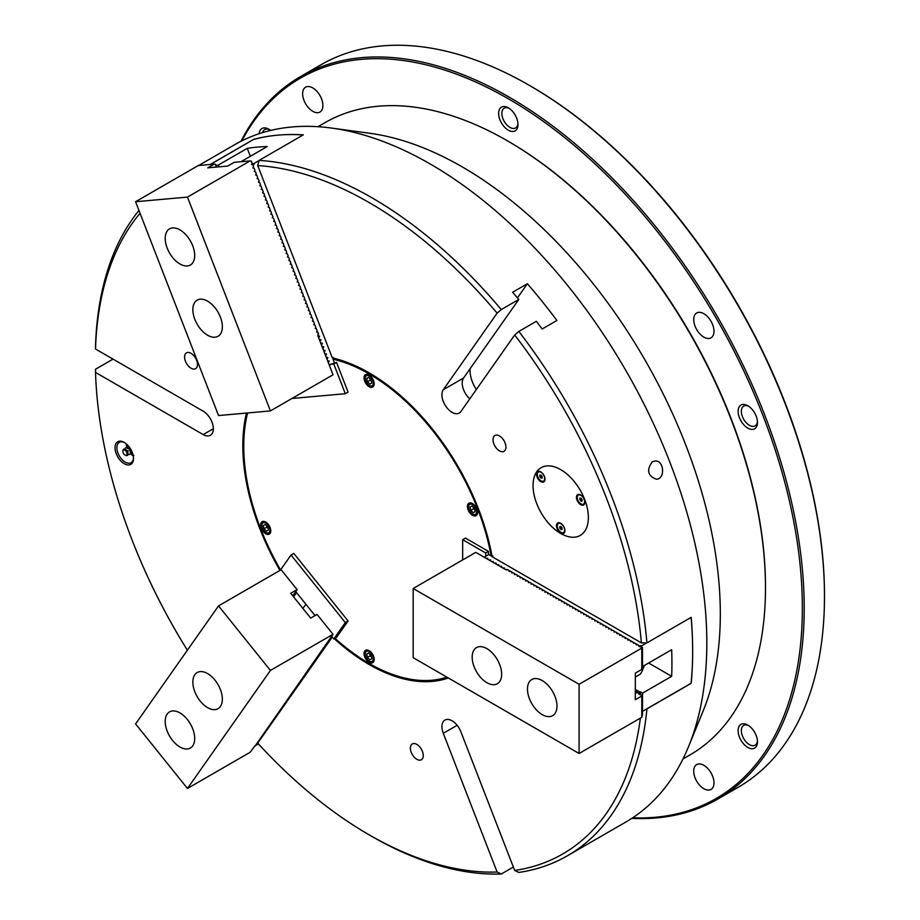 <?xml version="1.0" encoding="UTF-8"?>
<svg xmlns="http://www.w3.org/2000/svg" width="920" height="920" viewBox="0 0 920 920"><rect width="100%" height="100%" fill="white"/><g stroke="black" fill="none" stroke-linecap="round" stroke-linejoin="round"><path stroke-width="1.38" d="M210.197 164.473L253.839 139.276A391.092 225.802 60 0 1 303.335 134.849L259.083 160.402L257.715 165.577L332.35 357.938A178.595 103.12 -120 0 1 492.119 556.703L641.389 642.884A387.182 223.537 -120 0 0 514.683 334.983L518.834 331.418A391.092 225.802 60 0 1 646.932 642.884L691.184 617.343A391.092 225.802 60 0 1 691.184 683.341L646.932 708.883A391.092 225.802 60 0 1 567.422 855.772L625.818 822.054A391.092 225.802 -120 0 0 688.62 746.453L703.328 710.481A365.022 210.749 -120 0 0 644.724 359.547A365.022 210.749 -120 0 0 370.116 133.331L331.603 128.076A391.092 225.802 -120 0 0 234.738 144.659L198.628 165.508M688.62 746.453A391.092 225.802 -120 0 0 625.83 370.461A391.092 225.802 -120 0 0 331.603 128.076M203.262 411.217L113.034 359.122L95.519 369.23L95.519 372.428A387.182 223.537 -120 0 0 187.381 650.198M140.047 213.279A387.182 223.537 -120 0 0 95.519 349.013L95.519 345.816A391.092 225.802 60 0 1 138.954 210.461M259.083 160.402A391.092 225.802 60 0 1 501.273 309.568L497.122 313.134A387.182 223.537 -120 0 0 257.715 165.577M518.834 331.418L536.348 321.31A391.092 225.802 60 0 1 542.167 329.003L556.91 320.482A391.092 225.802 -120 0 0 527.378 283.739L512.624 292.249A391.092 225.802 60 0 1 518.788 299.46L501.273 309.568M567.422 855.772A391.092 225.802 60 0 1 518.834 872.436L514.683 870.458A387.182 223.537 -120 0 0 640.366 718.117M332.281 637.065L257.715 743.141A387.182 223.537 -120 0 0 369.104 834.808A387.182 223.537 -120 0 0 497.122 872.033L501.273 874L513.348 867.031M501.273 874A391.092 225.802 60 0 1 371.864 836.406L369.104 834.808M652.326 461.828C646.323 470.005 647.668 475.801 656.374 479.239C665.643 478.975 664.067 459.655 654.741 461.058L652.326 461.828M246.468 413.057A178.595 103.12 -120 0 0 279.933 570.434M334.236 638.698A178.595 103.12 -120 0 0 448.316 677.982M124.246 463.714A13.041 7.521 -120 0 0 133.469 458.39A13.041 7.521 -120 0 0 124.246 442.416A13.041 7.521 -120 0 0 115.023 447.741A13.041 7.521 -120 0 0 124.246 463.714M191.026 368.218A9.131 5.267 -120 0 0 195.592 368.667A9.131 5.267 -120 0 0 195.592 358.133A9.131 5.267 -120 0 0 186.461 352.854A9.131 5.267 -120 0 0 185.07 360.168A9.131 5.267 -120 0 0 191.026 368.218M95.519 349.013L203.182 411.171A14.341 8.28 60 0 1 212.554 423.809A14.341 8.28 60 0 1 210.346 435.298A14.341 8.28 60 0 1 203.182 434.585L213.325 428.731M95.519 372.428L203.182 434.585M560.705 533.496A39.111 22.574 -120 0 0 580.255 535.428A39.111 22.574 -120 0 0 580.255 490.268A39.111 22.574 -120 0 0 541.144 467.693A39.111 22.574 -120 0 0 535.153 499.031A39.111 22.574 -120 0 0 560.705 533.496M514.683 334.983L460.851 411.573A14.341 8.28 60 0 1 459.241 413.068A14.341 8.28 60 0 1 445.901 406.375A14.341 8.28 60 0 1 443.291 389.723L463.565 378.016L518.788 299.46M497.122 313.134L443.291 389.723M499.468 450.857A9.131 5.267 -120 0 0 504.034 451.306A9.131 5.267 -120 0 0 504.034 440.772A9.131 5.267 -120 0 0 494.914 435.505A9.131 5.267 -120 0 0 493.511 442.819A9.131 5.267 -120 0 0 499.468 450.857M497.122 872.033L443.291 733.286A14.341 8.28 60 0 1 444.9 720.084A14.341 8.28 60 0 1 460.851 731.722L514.683 870.458M416.829 759.31A9.131 5.267 -120 0 0 421.383 759.759A9.131 5.267 -120 0 0 421.383 749.225A9.131 5.267 -120 0 0 412.263 743.958A9.131 5.267 -120 0 0 410.86 751.26A9.131 5.267 -120 0 0 416.829 759.31M641.389 642.884L646.932 642.884M507.38 140.806L508.3 141.335A363.722 209.99 60 0 1 508.311 141.335A363.722 209.99 60 0 1 765.486 586.799L765.486 587.857A365.022 210.749 -120 0 0 507.38 140.806A365.022 210.749 -120 0 0 324.875 122.728L317.975 126.707M682.996 758.942L689.885 754.963A365.022 210.749 -120 0 0 765.486 587.857M691.184 683.341L691.081 683.272A365.022 210.749 -120 0 0 691.092 617.4M253.839 139.276L210.542 164.439M527.378 283.739L517.442 297.873M476.353 389.516A24.115 13.926 60 0 1 470.131 368.678M469.821 398.808A14.341 8.28 60 0 1 463.565 378.016M126.166 443.762A11.73 6.773 -120 0 0 126.753 446.556M130.893 453.893A11.73 6.773 -120 0 0 133.262 456.055M124.717 442.704A11.73 6.773 -120 0 0 119.301 442.37A11.73 6.773 -120 0 0 117.507 451.777A11.73 6.773 -120 0 0 125.166 462.116A11.73 6.773 -120 0 0 131.031 462.691A11.73 6.773 -120 0 0 133.457 457.838M640.584 646.346L640.584 645.61L639.94 646.404M635.329 689.402L640.124 692.173L639.94 694.301M640.584 694.255L640.584 691.909L642.631 693.094A365.022 210.749 -120 0 1 642.505 695.888M642.505 663.538A365.022 210.749 -120 0 1 642.631 666.482L642.505 666.413M641.366 646.806A365.022 210.749 -120 0 0 641.297 646.024L640.584 645.61M484.978 556.772L488.485 554.599L488.485 551.402L465.44 538.096L462.668 539.695L462.668 559.923M646.726 642.884L641.297 646.024M484.644 557.485L484.978 556.623M487.404 559.084L487.784 558.267L486.243 558.417M490.176 560.683L490.544 559.866L489.003 560.004M492.936 562.281L493.315 561.464L491.774 561.602M495.707 563.879L496.075 563.063L494.534 563.201M498.467 565.478L498.847 564.661L497.306 564.799M501.239 567.065L501.607 566.26L500.066 566.398M503.999 568.663L504.378 567.847L502.837 567.996M506.977 569.376L505.597 569.583M413.172 588.501L579.094 684.296L641.78 648.106L641.78 669.392L635.329 673.118L635.329 699.729L641.78 696.003L641.78 717.289L579.094 753.48L413.172 657.685L413.172 588.501L475.766 552.356L506.184 569.928L507.782 569.675L509.76 570.975M509.381 570.596L509.001 571.412L510.542 571.274L512.141 572.194L511.773 573.01L513.314 572.872L514.901 573.792L514.533 574.609L516.074 574.471L517.672 575.391L517.293 576.207L518.846 576.069L520.823 577.357M520.433 576.99L520.064 577.806L521.606 577.656L523.204 578.588L522.824 579.393L524.377 579.255L525.964 580.175L525.596 580.991L527.137 580.853L528.735 581.773L528.356 582.59L529.909 582.452L531.886 583.74M531.495 583.372L531.127 584.188L532.668 584.05L534.658 585.338M534.267 584.971L533.887 585.787L535.428 585.649L537.027 586.569L536.659 587.385L538.2 587.236L539.798 588.167L539.419 588.972L540.96 588.834L542.558 589.755L542.191 590.571L543.731 590.433L545.33 591.353L544.95 592.169L546.491 592.031L548.09 592.952L547.722 593.768L549.263 593.63L550.861 594.55L550.482 595.366L552.023 595.228L553.621 596.148L553.253 596.965L554.794 596.815L556.772 598.115M556.393 597.747L556.014 598.552L557.554 598.414L559.153 599.334L558.785 600.15L560.326 600.012L561.924 600.932L561.545 601.749L563.086 601.611L564.684 602.531L564.316 603.347L565.857 603.209L567.835 604.497M567.444 604.13L567.077 604.946L568.617 604.808L570.216 605.728L569.837 606.544L571.389 606.395L572.976 607.327L572.608 608.143L574.149 607.994L575.747 608.913L575.368 609.73L576.92 609.592L578.507 610.512L578.139 611.328L579.68 611.19L581.67 612.478M581.279 612.11L580.899 612.927L582.452 612.789L584.039 613.709L583.671 614.525L585.212 614.387L586.81 615.307L586.431 616.124L587.972 615.974L589.57 616.906L589.202 617.722L590.744 617.573L592.733 618.872M592.342 618.493L591.962 619.309L593.504 619.171L595.102 620.091L594.734 620.908L596.275 620.77L597.873 621.69L597.494 622.506L599.035 622.369L600.633 623.288L600.265 624.105L601.806 623.967L603.405 624.887L603.025 625.703L604.567 625.554L606.165 626.485L605.797 627.302L607.338 627.153L608.936 628.072L608.557 628.889L610.098 628.751L611.696 629.671L611.328 630.487L612.869 630.349L614.468 631.269L614.088 632.086L615.63 631.948L617.619 633.236M642.505 711.321L691.081 683.272M642.631 666.482L671.669 649.716A365.022 210.749 -120 0 1 671.669 676.327L642.631 693.094M671.669 676.327L648.623 663.021M636.64 692.794L637.111 691.023L635.893 691.541M638.664 693.139L639.94 692.404M637.111 691.023L636.95 691.621M270.618 130.445A13.685 7.9 -120 0 0 268.812 129.202A13.685 7.9 -120 0 0 259.175 133.699M747.799 747.419A13.685 7.9 -120 0 0 757.482 741.831A13.685 7.9 -120 0 0 747.799 725.075A13.685 7.9 -120 0 0 738.116 730.664A13.685 7.9 -120 0 0 747.799 747.419M747.799 428.099A13.685 7.9 -120 0 0 757.482 422.51A13.685 7.9 -120 0 0 747.799 405.743A13.685 7.9 -120 0 0 738.116 411.332A13.685 7.9 -120 0 0 747.799 428.099M508.3 130.157A13.685 7.9 -120 0 0 517.983 124.568A13.685 7.9 -120 0 0 508.3 107.812A13.685 7.9 -120 0 0 498.628 113.39A13.685 7.9 -120 0 0 508.3 130.157M703.846 313.697A14.341 8.28 60 0 1 713.219 326.335A14.341 8.28 60 0 1 711.022 337.824A14.341 8.28 60 0 1 696.681 329.555A14.341 8.28 60 0 1 696.681 312.995A14.341 8.28 60 0 1 703.846 313.697M312.754 87.906A14.341 8.28 60 0 1 322.126 100.544A14.341 8.28 60 0 1 319.93 112.033A14.341 8.28 60 0 1 305.589 103.753A14.341 8.28 60 0 1 305.589 87.193A14.341 8.28 60 0 1 312.754 87.906M703.846 765.302A14.341 8.28 60 0 1 713.219 777.94A14.341 8.28 60 0 1 711.022 789.429A14.341 8.28 60 0 1 696.681 781.149A14.341 8.28 60 0 1 696.681 764.589A14.341 8.28 60 0 1 703.846 765.302M632.684 817.799A415.863 240.097 -120 0 0 716.231 318.262A415.863 240.097 -120 0 0 241.845 140.84M240.936 141.3A417.162 240.856 60 0 1 300.644 76.498A417.162 240.856 60 0 1 717.807 317.354A417.162 240.856 60 0 1 717.807 799.054A417.162 240.856 60 0 1 631.833 818.363M717.807 799.054L738.081 787.347A417.162 240.856 -120 0 0 824.481 596.379A417.162 240.856 -120 0 0 529.506 85.456A417.162 240.856 -120 0 0 320.919 64.791L300.644 76.498M529.506 85.456L530.426 85.985A415.863 240.097 60 0 1 824.481 595.309L824.481 596.379M509.151 108.341A11.408 6.59 -120 0 0 504.217 108.169A11.408 6.59 -120 0 0 502.458 117.311A11.408 6.59 -120 0 0 509.91 127.362A11.408 6.59 -120 0 0 515.614 127.926A11.408 6.59 -120 0 0 517.948 123.579M748.638 406.272A11.408 6.59 -120 0 0 743.705 406.111A11.408 6.59 -120 0 0 741.957 415.253A11.408 6.59 -120 0 0 749.409 425.304A11.408 6.59 -120 0 0 755.113 425.868A11.408 6.59 -120 0 0 757.436 421.509M748.638 725.604A11.408 6.59 -120 0 0 743.705 725.431A11.408 6.59 -120 0 0 741.957 734.574A11.408 6.59 -120 0 0 749.409 744.625A11.408 6.59 -120 0 0 755.113 745.188A11.408 6.59 -120 0 0 757.436 740.841M269.652 129.731A11.408 6.59 -120 0 0 264.718 129.57A11.408 6.59 -120 0 0 262.614 132.618M247.583 412.965A177.295 102.361 -120 0 0 243.742 446.292L243.742 445.234A178.595 103.12 60 0 1 247.284 412.988M243.742 446.292A177.295 102.361 -120 0 0 280.531 569.974M448.086 677.844A178.595 103.12 60 0 1 370.024 663.964L369.104 663.435A177.295 102.361 -120 0 0 446.844 677.131M334.983 638.273A177.295 102.361 -120 0 0 369.104 663.435M468.096 509.829A7.165 4.14 -120 0 0 476.077 515.648A7.165 4.14 -120 0 0 476.077 507.368A7.165 4.14 -120 0 0 468.901 503.228A7.165 4.14 -120 0 0 468.096 509.829M369.104 650.658A7.165 4.14 -120 0 0 365.527 650.313A7.165 4.14 -120 0 0 365.527 658.594A7.165 4.14 -120 0 0 372.692 662.722A7.165 4.14 -120 0 0 373.796 656.983A7.165 4.14 -120 0 0 369.104 650.658M270.112 527.516A7.165 4.14 -120 0 0 262.142 521.697A7.165 4.14 -120 0 0 262.142 529.977A7.165 4.14 -120 0 0 269.307 534.117A7.165 4.14 -120 0 0 270.112 527.516M369.104 386.687A7.165 4.14 -120 0 0 372.692 387.044A7.165 4.14 -120 0 0 372.692 378.764A7.165 4.14 -120 0 0 365.527 374.624A7.165 4.14 -120 0 0 364.423 380.362A7.165 4.14 -120 0 0 369.104 386.687M493.016 555.99L491.142 555.979L488.485 554.438M491.142 555.979A177.295 102.361 -120 0 0 332.959 359.191L333.408 357.443M334.293 362.618L332.959 359.191M485.714 556.197L485.714 553L462.668 539.695M485.714 553L488.485 551.402M538.637 471.293A5.968 3.45 -120 0 0 538.637 479.734A5.968 3.45 -120 0 0 544.973 479.171A5.968 3.45 -120 0 0 540.741 471.856A5.968 3.45 -120 0 0 538.637 471.293M578.553 494.339A5.968 3.45 -120 0 0 578.553 502.78A5.968 3.45 -120 0 0 584.878 502.216A5.968 3.45 -120 0 0 580.658 494.902A5.968 3.45 -120 0 0 578.553 494.339M574.528 537.199A39.111 22.574 60 0 1 538.764 508.334A39.111 22.574 60 0 1 541.144 467.693A39.111 22.574 60 0 1 580.255 490.268A39.111 22.574 60 0 1 580.255 535.428A39.111 22.574 60 0 1 574.528 537.199M558.589 522.732A5.968 3.45 -120 0 0 558.589 531.173A5.968 3.45 -120 0 0 564.926 530.61A5.968 3.45 -120 0 0 560.705 523.296A5.968 3.45 -120 0 0 558.589 522.732M635.329 677.074L640.113 674.303A29.337 16.939 -120 0 0 642.24 670.783A29.337 16.939 -120 0 0 643.425 666.022M512.141 572.194L512.532 572.953M514.901 573.792L515.292 574.551M517.672 575.391L518.063 576.15M523.204 578.588L523.595 579.335M525.964 580.175L526.355 580.934M528.735 581.773L529.126 582.532M537.027 586.569L537.418 587.328M539.798 588.167L540.189 588.915M542.558 589.755L542.949 590.513M545.33 591.353L545.721 592.112M548.09 592.952L548.481 593.71M550.861 594.55L551.252 595.309M553.621 596.148L554.012 596.907M559.153 599.334L559.544 600.093M561.924 600.932L562.304 601.692M564.684 602.531L565.075 603.29M570.216 605.728L570.607 606.487M572.976 607.327L573.367 608.074M575.747 608.913L576.139 609.672M578.507 610.512L578.898 611.271M584.039 613.709L584.43 614.468M586.81 615.307L587.202 616.067M589.57 616.906L589.961 617.654M595.102 620.091L595.493 620.851M597.873 621.69L598.264 622.449M600.633 623.288L601.024 624.047M603.405 624.887L603.796 625.646M606.165 626.485L606.556 627.233M608.936 628.072L609.316 628.831M611.696 629.671L612.087 630.43M614.468 631.269L614.847 632.029M617.228 632.868L616.86 633.684L618.401 633.546L620.379 635.226M619.988 634.466L619.62 635.283L621.161 635.145L623.15 636.812M622.759 636.065L622.38 636.881L623.932 636.732L625.91 638.411M625.519 637.652L625.151 638.469L626.692 638.331L628.682 640.009M628.291 639.25L627.911 640.067L629.464 639.929L631.442 641.608M631.051 640.849L630.683 641.665L632.224 641.528L634.213 643.206M633.822 642.447L633.443 643.264L634.995 643.126L636.973 644.805M635.329 691.219L636.824 692.081M636.582 644.046L636.214 644.862L637.755 644.724L639.745 646.438M636.582 691.943L636.214 692.737L637.755 692.622L639.745 694.335M641.746 648.036L642.505 647.461L642.505 666.62L641.78 669.254M639.354 645.644L638.974 646.461L642.114 647.243M641.746 695.934L642.505 695.359L642.505 714.518L641.78 717.151M638.986 694.37L642.114 695.14M638.986 694.335L639.354 693.542M542.225 680.57A20.861 12.04 -120 0 0 531.794 679.535A20.861 12.04 -120 0 0 531.794 703.627A20.861 12.04 -120 0 0 552.655 715.668A20.861 12.04 -120 0 0 555.852 698.947A20.861 12.04 -120 0 0 542.225 680.57M486.91 648.634A20.861 12.04 -120 0 0 476.491 647.611A20.861 12.04 -120 0 0 476.491 671.692A20.861 12.04 -120 0 0 497.341 683.732A20.861 12.04 -120 0 0 500.537 667.023A20.861 12.04 -120 0 0 486.91 648.634M579.094 753.48L579.094 684.296M130.341 453.445A6.52 3.76 -120 0 0 130.835 453.836L133.883 455.526M126.914 444.417L127.178 448.488M128.121 445.648A4.979 2.875 -120 0 0 128.052 448.063M130.479 452.272A4.979 2.875 -120 0 0 132.606 453.422M127.109 444.601A6.52 3.76 -120 0 0 126.96 447.603M130.835 453.836A6.52 3.76 -120 0 0 133.009 454.825M124.982 449.19A3.841 2.219 60 0 1 126.81 447.603A3.841 2.219 60 0 1 130.203 451.329A3.841 2.219 60 0 1 130.26 453.583A3.841 2.219 60 0 1 127.972 454.365M122.923 451.202L122.981 450.593A3.576 2.058 60 0 1 125.131 449.247A3.576 2.058 60 0 1 127.834 452.582A3.576 2.058 60 0 1 125.752 455.4L125.2 455.147A2.932 1.69 60 0 1 122.923 451.202A2.932 1.69 60 0 1 124.683 450.098A2.932 1.69 60 0 1 126.902 452.835A2.932 1.69 60 0 1 125.2 455.147M579.243 502.447A5.21 3.013 -120 0 0 583.533 504.148A5.21 3.013 -120 0 0 583.533 498.122A5.21 3.013 -120 0 0 578.312 495.109A5.21 3.013 -120 0 0 579.243 502.447M583.659 504.056A5.21 3.013 -120 0 0 583.809 503.987A5.21 3.013 -120 0 0 584.476 503.309A5.21 3.013 -120 0 0 584.878 501.894M580.934 495.075A5.21 3.013 -120 0 0 578.588 494.948A5.21 3.013 -120 0 0 578.45 495.041M582.107 501.009L580.853 498.053L579.738 498.249L580.991 501.204L582.107 501.009M582.084 500.572L580.991 501.204M581.463 498.766L582.038 499.537A1.633 0.943 -120 0 1 581.727 499.077M581.463 498.858L579.807 499.813M473.524 508.76L474.8 509.921A3.254 1.886 60 0 1 473.202 507.092L473.524 508.76L470.764 510.358L473.317 512.681L475.237 511.658L474.593 508.311L472.029 505.977L470.12 507.012L470.764 510.358M471.695 504.229A5.739 3.312 -120 0 0 468.613 506.989A5.739 3.312 -120 0 0 472.673 514.015A5.739 3.312 -120 0 0 476.698 511.094A5.739 3.312 -120 0 0 471.695 504.229M477.422 513.636A6.52 3.76 60 0 1 476.491 514.659A6.52 3.76 60 0 1 474.341 514.82A6.52 3.76 60 0 1 473.225 514.337A6.52 3.76 60 0 1 472.937 514.165M468.625 506.69A6.52 3.76 60 0 1 468.613 506.356A6.52 3.76 60 0 1 469.97 503.366A6.52 3.76 60 0 1 471.316 503.067M475.214 511.589L473.317 512.681M291.985 398.475L345.322 393.714L348.082 392.115L336.559 362.411L329.141 364.791M345.322 393.714L333.799 364.009L336.559 362.411M333.799 364.009L331.407 364.228M331.637 636.26L333.799 638.952L336.559 637.353L348.082 620.966L293.802 553.426L291.03 555.024L280.393 570.17M333.799 638.952L345.322 622.564L348.082 620.966M345.322 622.564L291.03 555.024M295.711 591.571L315.031 615.606M253.172 165.036L253.966 164.657L252.85 164.749M216.119 165.473A365.022 210.749 -120 0 1 218.224 165.117L218.891 166.842M253.966 164.657L253.609 163.725A365.022 210.749 -120 0 0 251.919 163.611M303.128 134.975A365.022 210.749 -120 0 0 253.897 139.415M253.609 163.725L259.037 160.597M318.711 337.916L319.596 336.272L317.917 335.857M320.091 341.481L320.976 339.836L319.297 339.422M321.471 345.046L322.356 343.401L320.678 342.987M322.862 348.611L323.667 346.759L322.058 346.553M324.242 352.164L325.128 350.531L323.449 350.117M325.622 355.729L326.508 354.085L324.829 353.683M327.002 359.294L327.888 357.65L326.209 357.236M328.394 362.859L329.199 361.008L327.589 360.801M330.659 364.653L328.98 364.366M218.224 165.117L247.261 148.35L250.343 156.308M247.261 148.35A365.022 210.749 -120 0 1 267.214 146.567L240.971 161.724M295.205 592.296L296.677 592.768M258.393 743.889L254.874 745.913L250.148 752.272L187.461 788.463L270.423 670.438L333.017 634.306L254.92 746.258M302.91 608.442L305.877 604.221M296.217 593.043L293.56 596.815M294.48 593.331L295.803 593.032M293.101 595.297L294.388 594.929L293.56 594.63M187.461 197.098L270.423 410.918L333.017 374.785L317.803 335.581L318.389 333.097L316.606 332.039L317.147 330.683L316.342 328.624L315.215 328.474L315.755 327.117L314.962 325.059L313.754 324.702L314.375 323.553L313.582 321.494L312.374 321.149L312.995 319.987L312.202 317.929L310.994 317.584L311.615 316.422L310.81 314.364L309.603 314.019L310.235 312.858L309.43 310.799L308.223 310.454L308.844 309.304L308.05 307.245L306.843 306.889L307.464 305.739L306.671 303.68L305.463 303.324L306.084 302.174L305.279 300.115L304.152 299.966L304.704 298.609L303.899 296.55L302.691 296.194L303.312 295.044L302.519 292.986L301.311 292.629L301.933 291.479L301.139 289.42L299.931 289.075L300.553 287.914L299.747 285.855L298.551 285.51L299.172 284.349L298.367 282.29L297.16 281.945L297.781 280.784L296.987 278.726L295.78 278.38L296.401 277.219L295.608 275.172L294.4 274.815L295.021 273.665L294.227 271.607L293.02 271.25L293.641 270.101L292.836 268.042L291.628 267.685L292.249 266.536L291.456 264.477L290.248 264.12L290.869 262.97L290.076 260.912L288.868 260.555L289.489 259.405L288.696 257.347L287.488 257.002L288.109 255.84L287.305 253.782L286.097 253.437L286.718 252.275L285.924 250.217L284.717 249.872L285.338 248.71L284.544 246.652L283.337 246.307L283.958 245.145L283.164 243.098L282.037 242.949L282.578 241.592L281.773 239.533L280.565 239.177L281.198 238.027L280.393 235.968L279.185 235.612L279.806 234.462L279.013 232.403L277.805 232.047L278.426 230.897L277.633 228.838L276.425 228.482L277.046 227.332L276.241 225.273L275.114 225.124L275.666 223.767L274.861 221.708L273.654 221.363L274.275 220.202L273.481 218.143L272.274 217.798L272.895 216.637L272.101 214.578L270.894 214.233L271.515 213.072L270.71 211.013L269.594 210.875L270.135 209.518L269.33 207.46L268.123 207.103L268.743 205.953L267.95 203.895L266.742 203.538L267.363 202.388L266.57 200.33L265.362 199.973L265.983 198.823L265.19 196.765L263.983 196.408L264.603 195.258L263.798 193.2L262.591 192.843L263.212 191.693L262.418 189.635L261.211 189.29L261.832 188.129L261.038 186.07L259.831 185.725L260.452 184.564L259.658 182.505L258.451 182.16L259.072 180.998L258.267 178.94L257.059 178.595L257.692 177.433L256.887 175.386L255.679 175.03L256.3 173.88L255.507 171.821L254.299 171.465L254.92 170.315L254.127 168.256L252.919 167.9L253.54 166.75L252.736 164.691L251.608 164.542L252.16 163.185L251.355 161.126L250.148 160.908L187.461 197.098L135.573 201.733L198.26 165.542L214.222 164.117L207.77 167.842L227.723 166.06L234.174 162.334L250.148 160.908M318.527 334.247L317.733 332.189M317.147 330.683L316.342 328.624M315.755 327.117L314.962 325.059M314.375 323.553L313.582 321.494M312.995 319.987L312.202 317.929M311.615 316.422L310.81 314.364M310.235 312.858L309.43 310.799M308.844 309.304L308.05 307.245M307.464 305.739L306.671 303.68M306.084 302.174L305.279 300.115M304.704 298.609L303.899 296.55M303.312 295.044L302.519 292.986M301.933 291.479L301.139 289.42M300.553 287.914L299.747 285.855M299.172 284.349L298.367 282.29M297.781 280.784L296.987 278.726M296.401 277.219L295.608 275.172M295.021 273.665L294.227 271.607M293.641 270.101L292.836 268.042M292.249 266.536L291.456 264.477M290.869 262.97L290.076 260.912M289.489 259.405L288.696 257.347M288.109 255.84L287.305 253.782M286.718 252.275L285.924 250.217M285.338 248.71L284.544 246.652M283.958 245.145L283.164 243.098M282.578 241.592L281.773 239.533M281.198 238.027L280.393 235.968M279.806 234.462L279.013 232.403M278.426 230.897L277.633 228.838M277.046 227.332L276.241 225.273M275.666 223.767L274.861 221.708M274.275 220.202L273.481 218.143M272.895 216.637L272.101 214.578M271.515 213.072L270.71 211.013M270.135 209.518L269.33 207.46M268.743 205.953L267.95 203.895M267.363 202.388L266.57 200.33M265.983 198.823L265.19 196.765M264.603 195.258L263.798 193.2M263.212 191.693L262.418 189.635M261.832 188.129L261.038 186.07M260.452 184.564L259.658 182.505M259.072 180.998L258.267 178.94M257.692 177.433L256.887 175.386M256.3 173.88L255.507 171.821M254.92 170.315L254.127 168.256M253.54 166.75L252.736 164.691M270.423 410.918L218.534 415.553L135.573 201.733M215.843 167.118L215.82 164.565L214.222 164.117M216.234 166.393L215.429 164.335M252.16 163.185L251.355 161.126M167.175 248.066A20.861 12.04 -120 0 0 190.382 264.994A20.861 12.04 -120 0 0 190.382 240.913A20.861 12.04 -120 0 0 169.521 228.861A20.861 12.04 -120 0 0 167.175 248.066M194.833 319.343A20.861 12.04 -120 0 0 218.04 336.272A20.861 12.04 -120 0 0 218.04 312.179A20.861 12.04 -120 0 0 197.179 300.138A20.861 12.04 -120 0 0 194.833 319.343M318.435 655.04L318.527 655.776M333.017 634.306L317.055 614.433L310.684 618.113L290.731 593.285L297.091 589.605L292.744 595.792M297.091 589.605L281.129 569.745L218.534 605.889L135.573 723.913L187.461 788.463M192.728 745.856A20.861 12.04 -120 0 0 188.933 721.636A20.861 12.04 -120 0 0 169.521 711.896A20.861 12.04 -120 0 0 169.521 735.988A20.861 12.04 -120 0 0 190.382 748.029A20.861 12.04 -120 0 0 192.728 745.856M220.374 706.514A20.861 12.04 -120 0 0 216.579 682.295A20.861 12.04 -120 0 0 197.179 672.554A20.861 12.04 -120 0 0 197.179 696.635A20.861 12.04 -120 0 0 218.04 708.688A20.861 12.04 -120 0 0 220.374 706.514M218.534 605.889L270.423 670.438M266.765 527.229L268.042 528.39A3.254 1.886 60 0 1 266.443 525.561L266.765 527.229L263.994 528.827L266.547 531.15L268.467 530.127L267.823 526.78L265.27 524.446L263.35 525.481L263.994 528.827M266.892 532.91A5.739 3.312 -120 0 0 269.916 529.356A5.739 3.312 -120 0 0 265.581 522.939A5.739 3.312 -120 0 0 261.855 525.458A5.739 3.312 -120 0 0 265.914 532.484A5.739 3.312 -120 0 0 266.892 532.91M270.664 532.105A6.52 3.76 60 0 1 269.721 533.128A6.52 3.76 60 0 1 267.57 533.289A6.52 3.76 60 0 1 266.466 532.806A6.52 3.76 60 0 1 266.179 532.634M261.866 525.159A6.52 3.76 60 0 1 261.855 524.825A6.52 3.76 60 0 1 263.2 521.835A6.52 3.76 60 0 1 264.558 521.536M268.456 530.058L266.547 531.15M370.139 655.845L371.416 657.006A3.254 1.886 -120 0 1 369.817 654.166L370.139 655.845L367.379 657.443L369.932 659.766L371.853 658.743L371.209 655.385L368.655 653.062L366.735 654.085L367.379 657.443M373.186 659.962A5.739 3.312 -120 0 0 369.863 652.096A5.739 3.312 -120 0 0 365.24 654.074A5.739 3.312 -120 0 0 369.288 661.101A5.739 3.312 -120 0 0 373.186 659.962M374.037 660.721A6.52 3.76 60 0 1 373.106 661.733A6.52 3.76 60 0 1 369.84 661.411A6.52 3.76 60 0 1 369.564 661.238M365.24 653.763A6.52 3.76 60 0 1 365.24 653.43A6.52 3.76 60 0 1 365.412 652.061A6.52 3.76 60 0 1 366.585 650.452A6.52 3.76 60 0 1 367.942 650.141M371.841 658.662L369.932 659.766M370.139 380.155L371.416 381.317A3.254 1.886 60 0 1 369.817 378.476L370.139 380.155L367.379 381.754L369.932 384.077L371.853 383.053L371.209 379.695L368.655 377.372L366.735 378.396L367.379 381.754M365.389 377.177A5.739 3.312 -120 0 0 365.24 378.384A5.739 3.312 -120 0 0 369.288 385.411A5.739 3.312 -120 0 0 373.336 383.49A5.739 3.312 -120 0 0 370.047 376.556A5.739 3.312 -120 0 0 365.389 377.177M365.24 378.074A6.52 3.76 60 0 1 365.24 377.74A6.52 3.76 60 0 1 365.412 376.372A6.52 3.76 60 0 1 366.585 374.762A6.52 3.76 60 0 1 367.942 374.463M374.037 385.031A6.52 3.76 60 0 1 373.106 386.055A6.52 3.76 60 0 1 369.84 385.733A6.52 3.76 60 0 1 369.564 385.549M371.841 382.984L369.932 384.077M544.686 478.492A5.21 3.013 -120 0 0 542.328 473.374A5.21 3.013 -120 0 0 538.395 472.063A5.21 3.013 -120 0 0 538.395 478.089A5.21 3.013 -120 0 0 543.616 481.102A5.21 3.013 -120 0 0 544.686 478.492M541.017 472.029A5.21 3.013 -120 0 0 538.672 471.902A5.21 3.013 -120 0 0 538.534 471.994M543.743 481.01A5.21 3.013 -120 0 0 543.892 480.941A5.21 3.013 -120 0 0 544.962 478.848M541.811 476.042A1.633 0.943 -120 0 0 542.121 476.491L541.547 475.812L539.89 476.767L541.075 478.159L542.191 477.963L540.937 475.007L539.822 475.203L539.89 476.767M542.167 477.526L541.075 478.159M558.957 523.296A5.21 3.013 -120 0 0 558.359 523.503A5.21 3.013 -120 0 0 558.359 529.529A5.21 3.013 -120 0 0 563.569 532.542A5.21 3.013 -120 0 0 563.833 526.999A5.21 3.013 -120 0 0 558.957 523.296M560.981 523.468A5.21 3.013 -120 0 0 559.233 523.135A5.21 3.013 -120 0 0 558.635 523.342A5.21 3.013 -120 0 0 558.497 523.434M563.707 532.45A5.21 3.013 -120 0 0 563.845 532.381A5.21 3.013 -120 0 0 564.914 530.288M561.775 527.471A1.633 0.943 -120 0 0 562.085 527.93L561.499 527.252L559.843 528.207L561.028 529.598L562.143 529.403L560.901 526.447L559.774 526.642L559.843 528.207M562.131 528.966L561.028 529.598M457.136 725.293L443.291 733.286M330.579 364.573L329.107 364.711M329.279 361.215L327.808 361.353M329.199 361.008L327.727 361.146M327.888 357.65L326.416 357.788M327.808 357.443L326.335 357.581M326.508 354.085L325.036 354.223M326.428 353.889L324.955 354.016M325.128 350.531L323.656 350.658M325.047 350.324L323.575 350.451M323.748 346.966L322.276 347.093M323.667 346.759L322.195 346.886M322.356 343.401L320.884 343.528M322.276 343.195L320.815 343.321M320.976 339.836L319.504 339.963M320.896 339.629L319.424 339.756M319.596 336.272L318.124 336.398M319.516 336.065L318.044 336.191M295.136 592.388L295.688 593.078M644.414 665.447L642.24 670.783M130.26 453.583L131.491 452.87L130.479 452.249M128.064 448.074L128.029 446.89L126.81 447.603M127.673 452.122L128.179 450.823L126.776 450.57M470.729 502.929L469.97 503.366M477.238 514.222L476.491 514.659M468.613 506.989L468.613 506.356M263.959 521.398L263.2 521.835M270.48 532.691L269.721 533.128M261.855 525.458L261.855 524.825M367.344 650.014L366.585 650.452M373.865 661.296L373.106 661.733M365.24 654.074L365.24 653.43M367.344 374.325L366.585 374.762M373.865 385.618L373.106 386.055M365.24 378.384L365.24 377.74"/></g></svg>
